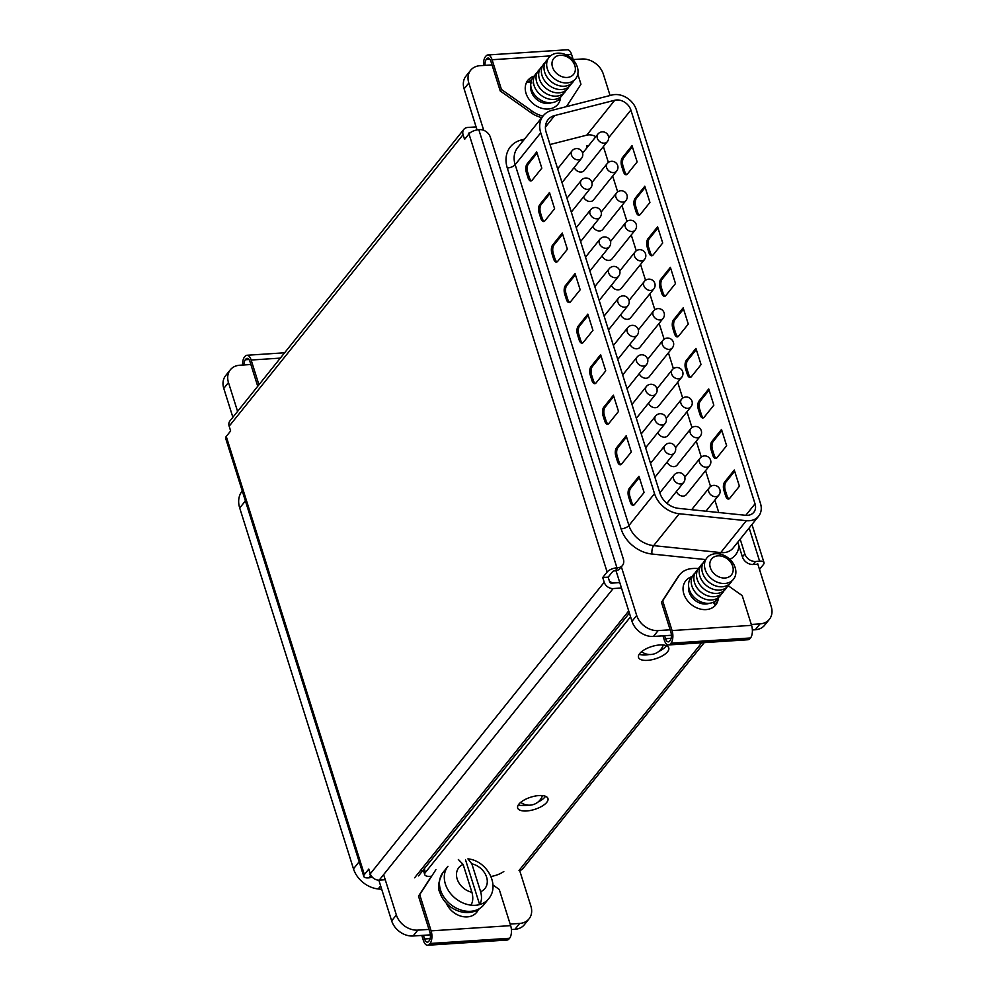 <?xml version="1.0" encoding="UTF-8"?>
<svg xmlns="http://www.w3.org/2000/svg" width="995" height="995" viewBox="0 0 995 995"><rect width="100%" height="100%" fill="white"/><g stroke="black" fill="none" stroke-linecap="round" stroke-linejoin="round"><path stroke-width="1.49" d="M538.979 795.565A15.858 6.405 162.5 0 0 523.706 800.279A15.858 6.405 162.5 0 0 517.686 808.027A15.858 6.405 162.5 0 0 526.629 810.962A15.858 6.405 162.5 0 0 541.914 806.248A15.858 6.405 162.5 0 0 547.934 798.487A15.858 6.405 162.5 0 0 538.979 795.565M528.196 805.154A15.858 6.405 -17.5 0 1 524.925 805.552A15.858 6.405 -17.5 0 1 518.383 804.831M659.809 644.959A15.858 6.405 162.5 0 0 644.524 649.673A15.858 6.405 162.5 0 0 638.516 657.434A15.858 6.405 162.5 0 0 647.459 660.357A15.858 6.405 162.5 0 0 662.745 655.643A15.858 6.405 162.5 0 0 668.764 647.894A15.858 6.405 162.5 0 0 659.809 644.959M649.3 654.511A15.858 6.405 -17.5 0 1 645.755 654.959A15.858 6.405 -17.5 0 1 639.213 654.237M630.544 616.751L425.45 872.379A9.291 3.756 162.5 0 0 424.753 874.642A9.291 3.756 162.5 0 0 430.002 876.359L431.407 876.259L418.497 896.147L429.915 932.365A6.194 2.935 86.2 0 1 429.206 940.772L428.721 941.382A6.194 2.935 86.2 0 1 427.427 942.153A6.194 2.935 86.2 0 1 424.604 938.981L423.447 935.312M740.18 539.166L744.82 553.892A9.291 7.276 38.7 0 0 755.553 561.466L759.633 561.205A7.749 3.134 162.5 0 1 764.011 562.635A7.749 3.134 162.5 0 1 763.426 564.513L759.496 569.414M704.249 642.608L522.935 868.598A7.749 6.057 -141.3 0 1 519.029 870.501L701.736 642.782M545.521 796.274A15.858 6.405 -17.5 0 1 538.171 801.933M666.351 645.68A15.858 6.405 -17.5 0 1 658.802 651.426M755.553 561.466L753.14 564.476L757.22 564.215M737.768 542.175L742.407 556.901L744.82 553.892M753.14 564.476A9.291 7.276 -141.3 0 1 742.407 556.901M372.08 876.918A9.291 7.276 -141.3 0 1 368.996 877.826L368.175 877.889A7.749 3.134 -17.5 0 1 363.809 876.458A7.749 3.134 -17.5 0 1 364.381 874.568L368.797 869.083L370.277 873.809A7.749 6.057 38.7 0 0 379.219 880.115L613.156 588.555A7.749 6.057 -141.3 0 1 604.214 582.237L602.721 577.51L607.124 572.025A7.749 3.134 -17.5 0 1 616.95 567.809L617.771 567.759A9.291 7.276 38.7 0 0 622.46 565.471A9.291 7.276 38.7 0 0 623.38 559.115L490.361 137.21A9.291 7.276 38.7 0 0 479.627 129.636L478.819 129.686A7.749 3.134 162.5 0 0 468.981 133.902L464.578 139.387L463.085 134.661A7.749 6.057 -141.3 0 1 463.857 129.362A7.749 6.057 -141.3 0 1 467.762 127.459L476.095 126.912M370.227 873.722L370.7 874.866M620.047 568.481A9.291 7.276 -141.3 0 1 615.358 570.769L617.771 567.759M619.773 582.597L611.452 583.145A1.555 1.206 -141.3 0 1 609.661 581.888L608.169 577.15L612.572 571.665A1.555 0.622 -17.5 0 1 614.537 570.819L615.358 570.769M468.57 134.412L468.533 134.3A1.555 1.206 -141.3 0 1 469.478 132.857L470.113 132.82M527.163 805.042L520.895 805.452M648.218 654.411L641.613 654.847M621.477 588.008L613.156 588.555M385.239 879.729L379.219 880.115M370.252 873.697L369.829 874.207A1.555 0.622 -17.5 0 0 369.717 874.593A1.555 0.622 -17.5 0 0 370.588 874.879M463.857 129.362L229.932 420.935A7.749 6.057 38.7 0 0 229.161 426.221L230.653 430.959L226.251 436.444A7.749 3.134 162.5 0 0 225.666 438.335L363.809 876.458M608.169 577.15L602.721 577.51M676.426 491.48A6.045 4.726 38.7 0 0 683.291 496.095A6.045 4.726 38.7 0 0 686.339 494.602L709.522 465.722A6.045 6.045 0 0 0 704.41 455.909A6.045 6.045 0 0 0 700.094 458.16A6.045 4.726 38.7 0 0 699.497 462.289A6.045 4.726 38.7 0 0 706.462 467.215A6.045 4.726 38.7 0 0 709.522 465.722M667.135 462.016A6.045 4.726 38.7 0 0 674.001 466.63A6.045 4.726 38.7 0 0 677.048 465.15L700.231 436.258A6.045 6.045 0 0 0 695.119 426.457A6.045 6.045 0 0 0 690.804 428.696A6.045 4.726 38.7 0 0 690.207 432.825A6.045 4.726 38.7 0 0 697.172 437.75A6.045 4.726 38.7 0 0 700.231 436.258M657.844 432.551A6.045 4.726 38.7 0 0 664.71 437.178A6.045 4.726 38.7 0 0 667.757 435.686L690.94 406.806A6.045 6.045 0 0 0 685.829 396.993A6.045 6.045 0 0 0 681.513 399.244A6.045 4.726 38.7 0 0 680.916 403.373A6.045 4.726 38.7 0 0 687.893 408.286A6.045 4.726 38.7 0 0 690.94 406.806M648.553 403.099A6.045 4.726 38.7 0 0 655.419 407.714A6.045 4.726 38.7 0 0 658.479 406.221L681.65 377.341A6.045 6.045 0 0 0 676.538 367.528A6.045 6.045 0 0 0 672.222 369.779A6.045 4.726 38.7 0 0 671.625 373.909A6.045 4.726 38.7 0 0 678.602 378.834A6.045 4.726 38.7 0 0 681.65 377.341M639.263 373.635A6.045 4.726 38.7 0 0 646.141 378.249A6.045 4.726 38.7 0 0 649.188 376.769L672.359 347.877A6.045 6.045 0 0 0 667.247 338.064A6.045 6.045 0 0 0 662.931 340.315A6.045 4.726 38.7 0 0 662.334 344.444A6.045 4.726 38.7 0 0 669.312 349.369A6.045 4.726 38.7 0 0 672.359 347.877M629.972 344.171A6.045 4.726 38.7 0 0 636.85 348.797A6.045 4.726 38.7 0 0 639.897 347.305L663.068 318.425A6.045 6.045 0 0 0 657.969 308.612A6.045 6.045 0 0 0 653.653 310.863A6.045 4.726 38.7 0 0 653.043 314.992A6.045 4.726 38.7 0 0 660.021 319.905A6.045 4.726 38.7 0 0 663.068 318.425M620.693 314.718A6.045 4.726 38.7 0 0 627.559 319.333A6.045 4.726 38.7 0 0 630.606 317.84L653.777 288.96A6.045 6.045 0 0 0 648.678 279.147A6.045 6.045 0 0 0 644.362 281.398A6.045 4.726 38.7 0 0 643.765 285.528A6.045 4.726 38.7 0 0 650.73 290.453A6.045 4.726 38.7 0 0 653.777 288.96M611.403 285.254A6.045 4.726 38.7 0 0 618.268 289.868A6.045 4.726 38.7 0 0 621.315 288.388L644.499 259.496A6.045 6.045 0 0 0 639.387 249.683A6.045 6.045 0 0 0 635.071 251.934A6.045 4.726 38.7 0 0 634.474 256.063A6.045 4.726 38.7 0 0 641.439 260.988A6.045 4.726 38.7 0 0 644.499 259.496M602.112 255.79A6.045 4.726 38.7 0 0 608.977 260.416A6.045 4.726 38.7 0 0 612.024 258.924L635.208 230.044A6.045 6.045 0 0 0 630.096 220.231A6.045 6.045 0 0 0 625.78 222.47A6.045 4.726 38.7 0 0 625.183 226.611A6.045 4.726 38.7 0 0 632.161 231.524A6.045 4.726 38.7 0 0 635.208 230.044M592.821 226.338A6.045 4.726 38.7 0 0 599.687 230.952A6.045 4.726 38.7 0 0 602.746 229.459L625.917 200.58A6.045 6.045 0 0 0 620.805 190.766A6.045 6.045 0 0 0 616.49 193.018A6.045 4.726 38.7 0 0 615.893 197.147A6.045 4.726 38.7 0 0 622.87 202.072A6.045 4.726 38.7 0 0 625.917 200.58M583.53 196.873A6.045 4.726 38.7 0 0 590.396 201.487A6.045 4.726 38.7 0 0 593.455 200.007L616.626 171.115A6.045 6.045 0 0 0 611.515 161.302A6.045 6.045 0 0 0 607.199 163.553A6.045 4.726 38.7 0 0 606.602 167.682A6.045 4.726 38.7 0 0 613.579 172.608A6.045 4.726 38.7 0 0 616.626 171.115M574.239 167.409A6.045 4.726 38.7 0 0 581.117 172.035A6.045 4.726 38.7 0 0 584.164 170.543L607.336 141.651A6.045 6.045 0 0 0 602.236 131.85A6.045 6.045 0 0 0 597.908 134.089A6.045 4.726 38.7 0 0 597.311 138.23A6.045 4.726 38.7 0 0 604.288 143.143A6.045 4.726 38.7 0 0 607.336 141.651M595.868 136.651A12.388 9.701 38.7 0 0 588.58 134.872A12.388 9.701 38.7 0 0 586.739 135.158L550.011 144.524M630.88 110.059A12.388 9.701 38.7 0 0 616.577 99.973A12.388 9.701 38.7 0 0 614.736 100.259L554.663 115.557A18.594 14.552 38.7 0 0 548.034 119.711A18.594 14.552 38.7 0 0 546.193 132.422L659.971 493.271A18.594 14.552 38.7 0 0 678.515 508.358L745.603 515.298A12.388 9.701 38.7 0 0 753.812 512.288A12.388 9.701 38.7 0 0 755.031 503.818L630.88 110.059L608.666 137.758M614.873 94.562A18.594 14.552 38.7 0 0 612.112 94.998L552.038 110.296A24.788 19.402 38.7 0 0 543.208 115.83A24.788 19.402 38.7 0 0 540.745 132.783L654.523 493.632A24.788 19.402 38.7 0 0 679.249 513.743L746.337 520.683A18.594 14.552 38.7 0 0 758.638 516.169A18.594 14.552 38.7 0 0 760.479 503.458L636.327 109.711A18.594 14.552 38.7 0 0 614.873 94.562M718.776 512.524L714.858 500.112M710.567 486.493L705.567 470.647M701.276 457.041L696.276 441.183M691.985 427.576L686.985 411.719M682.694 398.112L677.694 382.267M673.404 368.66L668.416 352.802M664.125 339.195L659.125 323.338M654.834 309.731L649.834 293.886M645.544 280.279L640.544 264.421M636.253 250.815L631.253 234.957M626.962 221.35L621.962 205.505M617.671 191.886L612.671 176.04M608.38 162.434L603.393 146.576M587.759 146.75L586.478 145.855L588.592 145.718M631.303 451.966L621.639 463.993A6.194 2.935 86.2 0 1 620.345 464.777A6.194 2.935 86.2 0 1 617.522 461.605L615.818 456.195A6.194 2.935 86.2 0 1 616.527 447.787L626.191 435.748L631.303 451.966M605.731 370.874L596.08 382.913A6.194 2.935 86.2 0 1 594.774 383.697A6.194 2.935 86.2 0 1 591.963 380.513L590.259 375.115A6.194 2.935 86.2 0 1 590.968 366.695L600.619 354.668L605.731 370.874M580.172 289.794L570.508 301.833A6.194 2.935 86.2 0 1 569.215 302.604A6.194 2.935 86.2 0 1 566.391 299.433L564.687 294.035A6.194 2.935 86.2 0 1 565.396 285.615L575.06 273.575L580.172 289.794M554.601 208.714L544.949 220.753A6.194 2.935 86.2 0 1 543.643 221.524A6.194 2.935 86.2 0 1 540.832 218.353L539.128 212.942A6.194 2.935 86.2 0 1 539.837 204.535L549.489 192.495L554.601 208.714M541.815 168.167L532.163 180.207A6.194 2.935 86.2 0 1 530.87 180.978A6.194 2.935 86.2 0 1 528.046 177.806L526.343 172.409A6.194 2.935 86.2 0 1 527.051 163.988L536.703 151.949L541.815 168.167M567.386 249.26L557.735 261.287A6.194 2.935 86.2 0 1 556.429 262.071A6.194 2.935 86.2 0 1 553.606 258.899L551.902 253.489A6.194 2.935 86.2 0 1 552.611 245.068L562.274 233.041L567.386 249.26M592.945 330.34L583.294 342.379A6.194 2.935 86.2 0 1 582 343.151A6.194 2.935 86.2 0 1 579.177 339.979L577.473 334.569A6.194 2.935 86.2 0 1 578.182 326.161L587.834 314.121L592.945 330.34M618.517 411.42L608.865 423.46A6.194 2.935 86.2 0 1 607.559 424.231A6.194 2.935 86.2 0 1 604.736 421.059L603.032 415.661A6.194 2.935 86.2 0 1 603.754 407.241L613.405 395.202L618.517 411.42M644.088 492.5L634.424 504.54A6.194 2.935 86.2 0 1 633.131 505.323A6.194 2.935 86.2 0 1 630.308 502.139L628.604 496.741A6.194 2.935 86.2 0 1 629.313 488.321L638.964 476.294L644.088 492.5M492.027 64.911L480.038 65.695A18.594 14.552 38.7 0 0 470.647 70.284L465.946 76.155A18.594 14.552 38.7 0 0 464.105 88.853L477.04 129.91M752.369 629.947L755.292 629.76A18.594 14.552 38.7 0 0 764.682 625.183L769.384 619.313A18.594 14.552 38.7 0 0 771.225 606.602L757.68 563.643M616.017 570.695L631.987 621.303A18.594 14.552 38.7 0 0 653.429 636.452L671.376 635.27M751.3 624.462L760.006 623.89A18.594 14.552 38.7 0 0 769.384 619.313M610.084 95.52L603.343 74.152A18.594 14.552 38.7 0 0 581.888 59.003L573.195 59.576M470.647 70.284A18.594 14.552 38.7 0 0 468.807 82.995L483.732 130.32M621.278 566.578L636.688 615.445A18.594 14.552 38.7 0 0 658.143 630.581L670.132 629.798M739.409 486.244L734.285 470.026L724.634 482.065A6.194 2.935 -93.8 0 0 723.925 490.473L725.629 495.883A6.194 2.935 -93.8 0 0 728.452 499.055A6.194 2.935 -93.8 0 0 729.745 498.284L739.409 486.244M726.624 445.698L721.512 429.479L711.848 441.519A6.194 2.935 -93.8 0 0 711.139 449.939L712.843 455.337A6.194 2.935 -93.8 0 0 715.666 458.521A6.194 2.935 -93.8 0 0 716.96 457.737L726.624 445.698M713.838 405.164L708.726 388.945L699.075 400.973A6.194 2.935 -93.8 0 0 698.353 409.393L700.07 414.803A6.194 2.935 -93.8 0 0 702.88 417.975A6.194 2.935 -93.8 0 0 704.186 417.191L713.838 405.164M701.052 364.618L695.94 348.399L686.289 360.439A6.194 2.935 -93.8 0 0 685.58 368.846L687.284 374.257A6.194 2.935 -93.8 0 0 690.107 377.428A6.194 2.935 -93.8 0 0 691.401 376.657L701.052 364.618M688.279 324.071L683.155 307.853L673.503 319.892A6.194 2.935 -93.8 0 0 672.794 328.313L674.498 333.711A6.194 2.935 -93.8 0 0 677.321 336.895A6.194 2.935 -93.8 0 0 678.615 336.111L688.279 324.071M675.493 283.538L670.381 267.319L660.717 279.359A6.194 2.935 -93.8 0 0 660.008 287.766L661.712 293.177A6.194 2.935 -93.8 0 0 664.536 296.348A6.194 2.935 -93.8 0 0 665.829 295.565L675.493 283.538M662.707 242.991L657.596 226.773L647.932 238.812A6.194 2.935 -93.8 0 0 647.223 247.22L648.927 252.63A6.194 2.935 -93.8 0 0 651.75 255.802A6.194 2.935 -93.8 0 0 653.056 255.031L662.707 242.991M649.922 202.445L644.81 186.227L635.158 198.266A6.194 2.935 -93.8 0 0 634.449 206.686L636.153 212.084A6.194 2.935 -93.8 0 0 638.964 215.268A6.194 2.935 -93.8 0 0 640.27 214.485L649.922 202.445M637.136 161.911L632.024 145.693L622.372 157.732A6.194 2.935 -93.8 0 0 621.664 166.14L623.367 171.55A6.194 2.935 -93.8 0 0 626.191 174.722A6.194 2.935 -93.8 0 0 627.484 173.938L637.136 161.911M632.397 146.85L623.728 157.633A6.194 2.935 -93.8 0 0 623.019 166.053L624.723 171.463A6.194 2.935 -93.8 0 0 626.862 174.511M531.529 180.767A6.194 2.935 86.2 0 1 529.402 177.719L527.698 172.309A6.194 2.935 86.2 0 1 528.407 163.901L537.076 153.106M544.315 221.313A6.194 2.935 86.2 0 1 542.188 218.266L540.484 212.855A6.194 2.935 86.2 0 1 541.193 204.448L549.849 193.652M557.101 261.859A6.194 2.935 86.2 0 1 554.974 258.8L553.27 253.402A6.194 2.935 86.2 0 1 553.979 244.981L562.635 234.186M569.886 302.393A6.194 2.935 86.2 0 1 567.759 299.346L566.055 293.935A6.194 2.935 86.2 0 1 566.764 285.528L575.421 274.732M582.672 342.939A6.194 2.935 86.2 0 1 580.533 339.892L578.829 334.482A6.194 2.935 86.2 0 1 579.538 326.062L588.207 315.278M595.445 383.473A6.194 2.935 86.2 0 1 593.318 380.426L591.615 375.028A6.194 2.935 86.2 0 1 592.323 366.608L600.98 355.812M608.231 424.019A6.194 2.935 86.2 0 1 606.104 420.972L604.4 415.562A6.194 2.935 86.2 0 1 605.109 407.154L613.766 396.358M621.017 464.565A6.194 2.935 86.2 0 1 618.89 461.518L617.186 456.108A6.194 2.935 86.2 0 1 617.895 447.688L626.551 436.904M633.803 505.099A6.194 2.935 86.2 0 1 631.663 502.052L629.959 496.654A6.194 2.935 86.2 0 1 630.681 488.234L639.337 477.438M645.17 187.383L636.514 198.179A6.194 2.935 -93.8 0 0 635.805 206.599L637.509 211.997A6.194 2.935 -93.8 0 0 639.636 215.044M657.956 227.93L649.3 238.725A6.194 2.935 -93.8 0 0 648.591 247.133L650.295 252.543A6.194 2.935 -93.8 0 0 652.421 255.591M670.742 268.476L662.085 279.259A6.194 2.935 -93.8 0 0 661.376 287.679L663.08 293.077A6.194 2.935 -93.8 0 0 665.207 296.137M683.528 309.01L674.871 319.805A6.194 2.935 -93.8 0 0 674.15 328.226L675.854 333.623A6.194 2.935 -93.8 0 0 677.993 336.671M696.301 349.556L687.644 360.352A6.194 2.935 -93.8 0 0 686.936 368.759L688.639 374.17A6.194 2.935 -93.8 0 0 690.766 377.217M709.087 390.102L700.43 400.885A6.194 2.935 -93.8 0 0 699.721 409.306L701.425 414.704A6.194 2.935 -93.8 0 0 703.552 417.763M721.872 430.636L713.216 441.432A6.194 2.935 -93.8 0 0 712.507 449.839L714.211 455.25A6.194 2.935 -93.8 0 0 716.338 458.297M734.658 471.182L726.002 481.978A6.194 2.935 -93.8 0 0 725.28 490.386L726.997 495.796A6.194 2.935 -93.8 0 0 729.124 498.843M586.59 146.203L588.281 146.091M381.707 889.319L378.199 888.958A24.788 19.402 -141.3 0 1 353.486 868.846L239.708 507.997A24.788 19.402 -141.3 0 1 242.158 491.045L242.258 490.933M519.639 870.438L530.895 906.146A18.594 14.552 -141.3 0 1 529.054 918.845A18.594 14.552 -141.3 0 1 519.676 923.435L510.149 924.057M428.982 929.392L417.813 930.126A18.594 14.552 -141.3 0 1 396.358 914.977L383.635 874.617M237.581 411.395L228.477 382.528A18.594 14.552 -141.3 0 1 230.318 369.817A18.594 14.552 -141.3 0 1 239.708 365.24L250.877 364.506M529.054 918.845L524.353 924.716A18.594 14.552 -141.3 0 1 514.962 929.305L511.393 929.529M430.412 934.852L413.112 935.996A18.594 14.552 -141.3 0 1 391.657 920.848L378.821 880.127M232.867 417.266L223.775 388.398A18.594 14.552 -141.3 0 1 225.616 375.687L230.318 369.817M551.516 102.734A14.564 11.393 -141.3 0 1 531.318 91.602A14.564 11.393 -141.3 0 1 530.832 86.13M560.571 97.323A19.216 15.037 -141.3 0 1 544.986 108.94A19.216 15.037 -141.3 0 1 526.032 93.368A19.216 15.037 -141.3 0 1 526.852 81.839L526.815 81.814A19.253 15.062 -141.3 0 1 527.897 80.209A19.253 15.062 -141.3 0 1 528.37 79.662L528.407 79.687A19.216 15.037 -141.3 0 1 534.153 76.13M531.38 80.396L528.407 79.687M566.429 106.639L580.968 84.239L577.784 74.115M573.394 60.222L571.603 54.514A9.291 4.403 -93.8 0 0 567.374 49.75L487.849 54.974A9.291 4.403 -93.8 0 0 485.896 56.143L485.411 56.74A9.291 4.403 -93.8 0 0 483.607 65.471M541.802 117.584A24.788 19.402 -141.3 0 1 531.193 112.821L500.236 90.968L501.443 89.463L492.077 59.737A9.291 4.403 -93.8 0 0 487.849 54.974M501.443 89.463L532.4 111.316A24.788 19.402 38.7 0 0 543.009 116.079M485.062 65.371A6.194 2.935 86.2 0 1 486.269 59.451L486.754 58.842A6.194 2.935 86.2 0 1 488.047 58.071A6.194 2.935 86.2 0 1 490.871 61.242L500.236 90.968M530.895 82.286L527.188 81.192M526.852 81.839L531.852 83.008M527.462 80.782L528.37 79.662M534.626 75.719A17.039 13.333 38.7 0 0 531.442 88.878A17.039 13.333 38.7 0 0 545.646 102.186A17.039 13.333 38.7 0 0 560.869 96.776M537.275 72.399A17.039 13.333 38.7 0 0 534.091 85.57A17.039 13.333 38.7 0 0 548.307 98.878A17.039 13.333 38.7 0 0 563.518 93.468M539.937 69.09A17.039 13.333 38.7 0 0 536.753 82.262A17.039 13.333 38.7 0 0 550.956 95.57A17.039 13.333 38.7 0 0 566.18 90.147M542.586 65.782A17.039 13.333 38.7 0 0 539.402 78.953A17.039 13.333 38.7 0 0 553.618 92.261A17.039 13.333 38.7 0 0 568.829 86.839M547.897 59.165A17.039 13.333 38.7 0 0 544.713 72.336A17.039 13.333 38.7 0 0 558.929 85.645A17.039 13.333 38.7 0 0 574.14 80.222M577.324 67.051A17.039 13.333 38.7 0 0 557.66 53.17A17.039 13.333 38.7 0 0 547.374 69.028A17.039 13.333 38.7 0 0 567.038 82.908A17.039 13.333 38.7 0 0 577.324 67.051M574.849 65.645A12.699 9.938 38.7 0 0 560.185 55.297A12.699 9.938 38.7 0 0 552.511 67.113A12.699 9.938 38.7 0 0 567.175 77.461A12.699 9.938 38.7 0 0 574.849 65.645M545.248 62.474A17.039 13.333 38.7 0 0 542.064 75.645A17.039 13.333 38.7 0 0 556.267 88.953A17.039 13.333 38.7 0 0 571.491 83.53M692.445 576.267A17.039 13.333 38.7 0 0 689.261 589.438A17.039 13.333 38.7 0 0 703.477 602.746A17.039 13.333 38.7 0 0 718.688 597.323M695.107 572.958A17.039 13.333 38.7 0 0 691.923 586.13A17.039 13.333 38.7 0 0 706.127 599.438A17.039 13.333 38.7 0 0 721.35 594.015M697.756 569.65A17.039 13.333 38.7 0 0 694.572 582.821A17.039 13.333 38.7 0 0 708.788 596.129A17.039 13.333 38.7 0 0 723.999 590.707M700.418 566.342A17.039 13.333 38.7 0 0 697.234 579.513A17.039 13.333 38.7 0 0 711.437 592.821A17.039 13.333 38.7 0 0 726.661 587.398M705.729 559.725A17.039 13.333 38.7 0 0 702.545 572.896A17.039 13.333 38.7 0 0 716.748 586.204A17.039 13.333 38.7 0 0 731.972 580.781M705.194 569.575A17.039 13.333 38.7 0 0 724.857 583.468A17.039 13.333 38.7 0 0 735.156 567.61A17.039 13.333 38.7 0 0 715.492 553.73A17.039 13.333 38.7 0 0 705.194 569.575M710.33 567.672A12.699 9.938 38.7 0 0 724.994 578.02A12.699 9.938 38.7 0 0 732.668 566.205A12.699 9.938 38.7 0 0 718.004 555.857A12.699 9.938 38.7 0 0 710.33 567.672M703.067 563.033A17.039 13.333 38.7 0 0 699.883 576.204A17.039 13.333 38.7 0 0 714.099 589.513A17.039 13.333 38.7 0 0 729.31 584.09M713.639 602.149L715.629 604.773L716.835 603.269A19.253 15.062 -141.3 0 1 715.753 604.873A19.253 15.062 -141.3 0 1 715.293 605.42A19.216 15.037 -141.3 0 1 698.042 608.355A19.216 15.037 -141.3 0 1 683.851 593.928A19.216 15.037 -141.3 0 1 691.973 576.677M709.336 603.293A14.564 11.393 -141.3 0 1 689.149 592.149A14.564 11.393 -141.3 0 1 688.652 586.689M713.328 602.286L715.256 605.395A19.253 15.062 38.7 0 0 715.629 604.773M698.378 568.593A24.788 19.402 38.7 0 0 693.851 568.443L692.296 568.543A24.788 19.402 38.7 0 0 679.772 574.65A24.788 19.402 38.7 0 0 678.876 575.894L662.682 600.831L672.06 630.569A9.291 4.403 86.2 0 1 670.991 643.193L670.506 643.79A9.291 4.403 86.2 0 1 668.565 644.959A9.291 4.403 86.2 0 1 664.337 640.195L662.956 635.83M718.39 597.871A19.216 15.037 -141.3 0 1 716.81 603.244L716.835 603.269M728.253 585.756L742.208 595.607L751.586 625.345A9.291 4.403 86.2 0 1 750.516 637.969L750.031 638.566A9.291 4.403 86.2 0 1 748.091 639.735L668.565 644.959M664.598 635.718L665.543 638.69A6.194 2.935 -93.8 0 0 668.354 641.862A6.194 2.935 -93.8 0 0 669.66 641.091L670.145 640.481A6.194 2.935 -93.8 0 0 670.854 632.074L661.476 602.336L677.67 577.399A24.788 19.402 -141.3 0 1 678.565 576.155L679.772 574.65M662.682 600.831L661.476 602.336M716.81 603.244L715.467 601.079M242.631 365.053A9.291 4.403 86.2 0 1 244.484 357.031L244.969 356.434A9.291 4.403 86.2 0 1 246.909 355.265A9.291 4.403 86.2 0 1 251.138 360.028L258.949 384.767M257.73 386.271L249.932 361.533A6.194 2.935 -93.8 0 0 247.121 358.362A6.194 2.935 -93.8 0 0 245.815 359.133L245.33 359.742A6.194 2.935 -93.8 0 0 244.098 364.954M458.359 859.506L463.123 864.419L471.916 892.291C473.321 897.552 472.986 901.831 470.933 905.151A26.032 20.373 38.7 0 0 479.64 904.579L465.585 860.003M480.635 891.719L471.841 863.834L467.911 858.872C486.754 860.501 500.473 885.164 488.557 898.871A26.032 20.373 38.7 0 1 479.64 904.579C481.704 901.259 482.028 896.968 480.635 891.719A16.728 13.097 38.7 0 0 486.592 877.105A16.728 13.097 38.7 0 0 471.841 863.834M421.805 935.424L423.397 940.486A9.291 4.403 -93.8 0 0 427.626 945.25A9.291 4.403 -93.8 0 0 429.579 944.081L430.064 943.484A9.291 4.403 -93.8 0 0 431.121 930.86L419.703 894.642L418.497 896.147M427.626 945.25L507.151 940.026A9.291 4.403 -93.8 0 0 509.104 938.857L509.589 938.26A9.291 4.403 -93.8 0 0 510.646 925.636L499.229 889.418L492.935 884.978M446.419 903.311A18.594 14.552 38.7 0 0 460.822 916.121A18.594 14.552 38.7 0 0 476.692 912.315A18.594 14.552 38.7 0 0 478.334 909.542M435.909 869.692L419.703 894.642M476.058 913.037A18.594 14.552 38.7 0 0 477.513 910.002M424.293 868.71L425.45 872.379M749.16 527.984L759.633 561.205M370.961 875.376L368.996 877.826M478.819 129.686L616.95 567.809M469.478 132.857L468.483 134.089M414.629 877.789L628.716 610.955M226.251 436.444L364.381 874.568M370.277 873.809L604.214 582.237M607.124 572.025L468.981 133.902M463.085 134.661L229.161 426.221M683.652 482.451A6.045 6.045 0 0 0 678.553 472.65A6.045 6.045 0 0 0 674.237 474.889A6.045 4.726 38.7 0 0 673.64 479.018A6.045 4.726 38.7 0 0 680.605 483.943A6.045 4.726 38.7 0 0 683.652 482.451L666.924 503.308M674.374 452.999A6.045 6.045 0 0 0 669.262 443.185A6.045 6.045 0 0 0 664.946 445.437A6.045 4.726 38.7 0 0 664.349 449.566A6.045 4.726 38.7 0 0 671.314 454.479A6.045 4.726 38.7 0 0 674.374 452.999L654.921 477.239M665.083 423.534A6.045 6.045 0 0 0 659.971 413.721A6.045 6.045 0 0 0 655.655 415.972A6.045 4.726 38.7 0 0 655.058 420.101A6.045 4.726 38.7 0 0 662.023 425.027A6.045 4.726 38.7 0 0 665.083 423.534L645.631 447.775M655.792 394.07A6.045 6.045 0 0 0 650.68 384.269A6.045 6.045 0 0 0 646.364 386.508A6.045 4.726 38.7 0 0 645.767 390.637A6.045 4.726 38.7 0 0 652.745 395.562A6.045 4.726 38.7 0 0 655.792 394.07L636.34 418.323M646.501 364.618A6.045 6.045 0 0 0 641.389 354.805A6.045 6.045 0 0 0 637.074 357.056A6.045 4.726 38.7 0 0 636.477 361.185A6.045 4.726 38.7 0 0 643.454 366.098A6.045 4.726 38.7 0 0 646.501 364.618L627.049 388.858M637.21 335.153A6.045 6.045 0 0 0 632.111 325.34A6.045 6.045 0 0 0 627.783 327.591A6.045 4.726 38.7 0 0 627.186 331.721A6.045 4.726 38.7 0 0 634.163 336.646A6.045 4.726 38.7 0 0 637.21 335.153L617.758 359.394M627.92 305.689A6.045 6.045 0 0 0 622.82 295.888A6.045 6.045 0 0 0 618.504 298.127A6.045 4.726 38.7 0 0 617.907 302.256A6.045 4.726 38.7 0 0 624.872 307.181A6.045 4.726 38.7 0 0 627.92 305.689L608.467 329.942M618.641 276.237A6.045 6.045 0 0 0 613.529 266.424A6.045 6.045 0 0 0 609.214 268.675A6.045 4.726 38.7 0 0 608.617 272.804A6.045 4.726 38.7 0 0 615.582 277.717A6.045 4.726 38.7 0 0 618.641 276.237L599.189 300.478M609.35 246.772A6.045 6.045 0 0 0 604.239 236.959A6.045 6.045 0 0 0 599.923 239.21A6.045 4.726 38.7 0 0 599.326 243.34A6.045 4.726 38.7 0 0 606.291 248.265A6.045 4.726 38.7 0 0 609.35 246.772L589.898 271.013M600.06 217.308A6.045 6.045 0 0 0 594.948 207.507A6.045 6.045 0 0 0 590.632 209.746A6.045 4.726 38.7 0 0 590.035 213.875A6.045 4.726 38.7 0 0 597.012 218.8A6.045 4.726 38.7 0 0 600.06 217.308L580.607 241.561M587.722 189.336A6.045 4.726 38.7 0 0 590.769 187.856A6.045 6.045 0 0 0 585.657 178.043A6.045 6.045 0 0 0 581.341 180.294A6.045 4.726 38.7 0 0 580.744 184.423A6.045 4.726 38.7 0 0 587.722 189.336M718.8 495.187A6.045 6.045 0 0 0 713.701 485.373A6.045 6.045 0 0 0 709.385 487.625A6.045 4.726 38.7 0 0 708.776 491.754A6.045 4.726 38.7 0 0 715.753 496.667A6.045 4.726 38.7 0 0 718.8 495.187L705.952 511.194M578.431 159.884A6.045 4.726 38.7 0 0 581.478 158.392A6.045 6.045 0 0 0 576.366 148.578A6.045 6.045 0 0 0 572.05 150.83A6.045 4.726 38.7 0 0 571.453 154.959A6.045 4.726 38.7 0 0 578.431 159.884M540.745 132.783L515.161 164.672L628.939 525.522A24.788 19.402 38.7 0 0 653.653 545.633L720.753 552.586A18.594 14.552 38.7 0 0 733.054 548.058L758.638 516.169M654.523 493.632L628.939 525.522A6.194 2.5 162.5 0 1 621.079 528.892L507.301 168.043A30.982 24.253 -141.3 0 1 521.417 139.947L524.489 139.163M705.791 559.6L651.974 554.028A30.982 24.253 -141.3 0 1 621.079 528.892M738.924 545.832A24.788 19.402 -141.3 0 1 729.832 559.339M760.006 623.89L755.292 629.76M468.807 82.995L464.105 88.853M636.688 615.445L631.987 621.303M658.143 630.581L653.429 636.452M746.337 520.683L720.753 552.586A6.194 2.45 95.9 0 0 719.92 554.053M543.208 115.83L517.611 147.733A24.788 19.402 38.7 0 0 515.161 164.672A6.194 2.5 -17.5 0 1 507.301 168.043M679.249 513.743L653.653 545.633A6.194 2.45 95.9 0 0 651.974 554.028M755.031 503.818L745.802 515.323M614.736 100.259L586.739 135.158M554.663 115.557L545.422 127.086M609.4 581.068A43.382 33.954 38.7 0 0 612.472 583.082M522.512 141.626A6.194 3.321 75.7 0 1 521.417 139.947M624.723 171.463L623.367 171.55M623.019 166.053L621.664 166.14M623.728 157.633L622.372 157.732M529.402 177.719L528.046 177.806M527.698 172.309L526.343 172.409M528.407 163.901L527.051 163.988M542.188 218.266L540.832 218.353M540.484 212.855L539.128 212.942M541.193 204.448L539.837 204.535M554.974 258.8L553.606 258.899M553.27 253.402L551.902 253.489M553.979 244.981L552.611 245.068M567.759 299.346L566.391 299.433M566.055 293.935L564.687 294.035M566.764 285.528L565.396 285.615M580.533 339.892L579.177 339.979M578.829 334.482L577.473 334.569M579.538 326.062L578.182 326.161M593.318 380.426L591.963 380.513M591.615 375.028L590.259 375.115M592.323 366.608L590.968 366.695M606.104 420.972L604.736 421.059M604.4 415.562L603.032 415.661M605.109 407.154L603.754 407.241M618.89 461.518L617.522 461.605M617.186 456.108L615.818 456.195M617.895 447.688L616.527 447.787M631.663 502.052L630.308 502.139M629.959 496.654L628.604 496.741M630.681 488.234L629.313 488.321M637.509 211.997L636.153 212.084M635.805 206.599L634.449 206.686M636.514 198.179L635.158 198.266M650.295 252.543L648.927 252.63M648.591 247.133L647.223 247.22M649.3 238.725L647.932 238.812M663.08 293.077L661.712 293.177M661.376 287.679L660.008 287.766M662.085 279.259L660.717 279.359M675.854 333.623L674.498 333.711M674.15 328.226L672.794 328.313M674.871 319.805L673.503 319.892M688.639 374.17L687.284 374.257M686.936 368.759L685.58 368.846M687.644 360.352L686.289 360.439M701.425 414.704L700.07 414.803M699.721 409.306L698.353 409.393M700.43 400.885L699.075 400.973M714.211 455.25L712.843 455.337M712.507 449.839L711.139 449.939M713.216 441.432L711.848 441.519M726.997 495.796L725.629 495.883M725.28 490.386L723.925 490.473M726.002 481.978L724.634 482.065M503.818 871.508A43.382 33.954 -141.3 0 1 490.958 876.458M353.486 868.846L359.17 861.757M239.708 507.997L245.392 500.908M423.522 870.725L420.537 870.414M514.962 929.305L519.676 923.435M413.112 935.996L417.813 930.126M391.657 920.848L396.358 914.977M223.775 388.398L228.477 382.528M378.199 888.958L380.637 885.911M492.077 59.737L550.509 55.894M566.217 54.862L571.603 54.514M486.269 59.451L489.901 59.203M486.754 58.842L489.44 58.668M531.193 112.821L532.4 111.316M751.586 625.345L672.06 630.569M750.516 637.969L670.991 643.193M750.031 638.566L670.506 643.79M671.103 638.33L665.543 638.69M678.876 575.894L677.67 577.399M280.329 358.113L251.138 360.028M248.501 358.959L245.815 359.133M248.974 359.506L245.33 359.742M440.549 890.102A26.032 20.373 38.7 0 0 460.349 909.84A26.032 20.373 38.7 0 0 483.732 904.89C470.137 920.748 445.063 909.766 439.865 892.353C437.29 887.963 438.385 881.284 443.136 872.304A26.032 20.373 38.7 0 0 440.549 890.102M443.136 872.304L447.961 866.297A26.032 20.373 38.7 0 0 445.387 884.082A26.032 20.373 38.7 0 0 470.933 905.151M463.123 864.419A16.728 13.097 38.7 0 0 457.178 879.033A16.728 13.097 38.7 0 0 471.916 892.291M429.579 944.081L509.104 938.857M430.064 943.484L509.589 938.26M431.121 930.86L510.646 925.636M424.604 938.981L430.176 938.621M764.011 562.635L751.971 524.477M424.753 874.642L423.285 869.966M621.365 566.839L622.46 565.471M641.576 651.713A14.029 14.029 0 0 0 663.292 644.996M520.708 802.343A14.029 14.029 0 0 0 542.486 795.59M629.387 613.082L418.534 875.886M590.769 187.856L571.317 212.097M581.478 158.392L562.026 182.632M597.908 134.089L582.635 153.143M572.05 150.83L557.66 168.777M607.199 163.553L591.913 182.607M616.49 193.018L601.204 212.059M625.78 222.47L610.495 241.524M635.071 251.934L619.785 270.988M644.362 281.398L629.076 300.453M653.653 310.863L638.367 329.905M662.931 340.315L647.645 359.369M672.222 369.779L656.936 388.834M681.513 399.244L666.227 418.286M690.804 428.696L675.518 447.75M700.094 458.16L684.809 477.214M709.385 487.625L691.649 509.714M581.341 180.294L566.951 198.229M590.632 209.746L576.242 227.693M599.923 239.21L585.52 257.158M609.214 268.675L594.811 286.61M618.504 298.127L604.102 316.074M627.783 327.591L613.393 345.539M637.074 357.056L622.683 374.991M646.364 386.508L631.974 404.455M655.655 415.972L641.253 433.919M664.946 445.437L650.543 463.371M674.237 474.889L659.834 492.836M284.595 352.79L246.909 355.265M483.732 904.89L488.557 898.871"/></g></svg>
